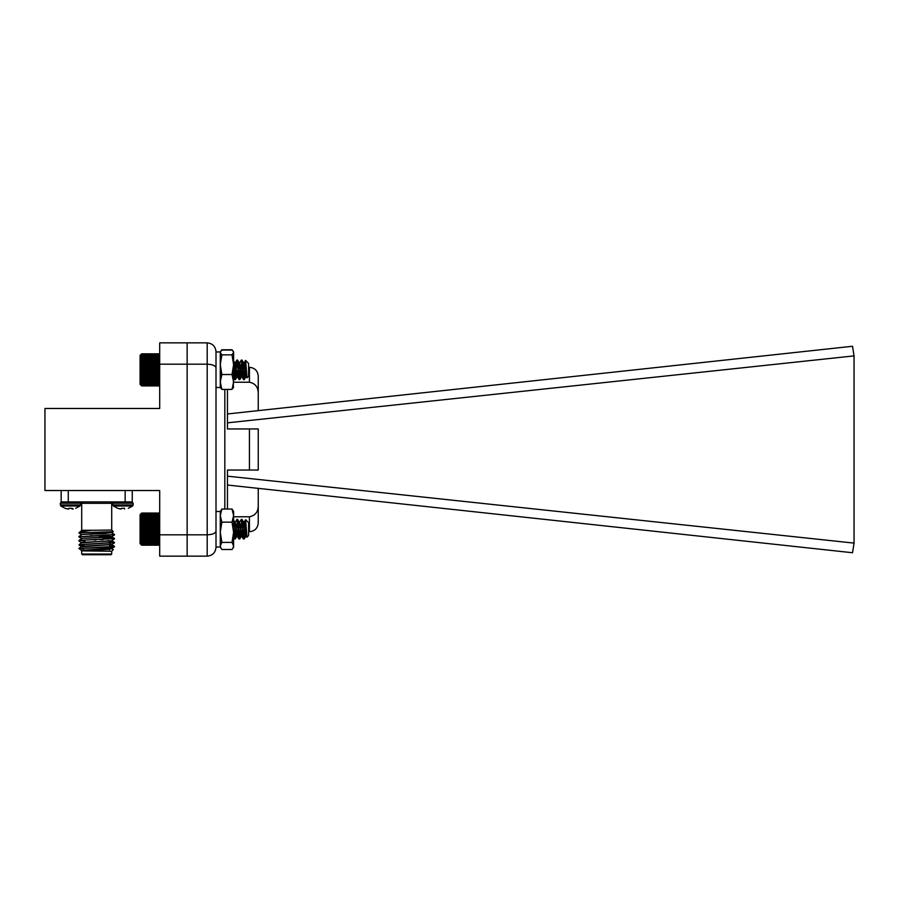 <?xml version="1.0" encoding="UTF-8"?>
<svg xmlns="http://www.w3.org/2000/svg" width="899" height="899" viewBox="0 0 899 899"><rect width="100%" height="100%" fill="white"/><g stroke="black" fill="none" stroke-linecap="round" stroke-linejoin="round"><path stroke-width="1.35" d="M96.069 539.939L94.08 540.007M72.504 509.036L73.224 508.958L71.931 508.295L68.875 508.295L68.481 509.036L65.11 508.295L67.459 508.935M65.11 508.295L60.795 506.013L60.278 503.226L61.615 501.9L60.278 503.226L80.528 503.226L79.191 501.9M68.818 508.935L68.875 508.295M71.987 508.935L71.931 508.295L71.987 508.935M67.582 508.958L68.313 509.036M75.696 508.295L80.011 506.013L60.795 506.013M121.095 509.036L121.489 508.295L121.095 509.036L117.724 508.295L120.073 508.935M113.409 506.013L132.625 506.013L133.142 504.957L112.892 504.957L113.409 506.013L117.724 508.295M121.489 508.295L124.545 508.295L124.601 508.935L124.545 508.295M120.196 508.958L120.915 509.036M128.31 508.295L132.625 506.013M114.229 501.9L112.892 503.226L133.142 503.226L131.805 501.9M159.707 364.185L159.707 342.856L187.149 342.856L187.149 364.185L159.707 364.185L159.707 408.472L44.95 408.472L44.95 490.528L159.707 490.528L159.707 534.815L187.149 534.815L187.149 556.144L159.707 556.144L159.707 534.815M81.326 530.432L111.712 530.05L113.341 531.68L79.651 532.826M82.91 530.264L91.552 530.264L79.809 531.983L78.932 532.826M111.712 554.02L111.004 554.728L82.416 554.728L81.708 554.02L111.712 554.02L111.712 551.244L81.337 550.873L109.577 549.334M83.843 550.21L82.686 550.031M114.454 546.862L111.881 548.345L81.506 550.278L78.932 548.469L105.599 547.48L114.454 546.862L109.577 546.345M80.966 548.559L83.843 548.671M79.719 549.255L81.348 548.469M111.712 530.05L111.712 503.316L113.128 501.9M216.007 547.334C215.457 552.649 212.512 555.582 207.197 556.144L207.197 364.185L187.149 364.185L187.149 556.144L207.197 556.144C212.512 555.582 215.457 552.649 216.007 547.334L216.007 351.666C215.457 346.351 212.512 343.418 207.197 342.856L187.149 342.856L187.149 534.815L207.197 534.815C212.512 534.59 215.457 533.365 216.007 531.163M132.254 490.528L132.254 501.9L61.166 501.9L61.166 490.528L61.166 501.9M79.561 548.469L114.488 546.334L109.577 545.85M80.326 544.603L114.488 542.378L109.543 541.895M84.832 540.94L78.966 540.378L114.488 538.434L102.857 537.669M80.326 536.703L114.488 534.478L111.881 532.961M83.843 545.333L78.932 544.85L113.094 542.625M78.932 540.411L113.094 538.681M114.454 535.006L111.881 536.501L81.506 538.434L78.932 536.95L113.094 534.725M107.835 532.028L111.881 532.545L81.539 534.523L78.932 533.006M81.708 554.02L81.708 551.244M81.506 550.278L104.318 549.458L111.914 548.806L109.577 548.446M78.966 544.884L81.506 546.828L110.723 544.603M78.966 540.94L81.506 542.872L110.723 540.659M94.148 539.805L90.563 539.647M81.506 538.434L111.914 536.95L99.272 536.074M94.148 535.849L90.563 535.703M81.506 534.478L104.318 533.658L111.914 532.511M110.723 532.759L101.115 532.208M81.506 530.534L91.552 530.264M111.881 548.345L109.577 547.952M81.506 546.334L111.881 544.401L109.577 544.007M81.506 542.378L111.914 540.906M102.857 539.681L99.272 539.535M111.881 536.501L99.272 535.579M83.843 541.928L85.225 541.928M108.161 540.501L109.577 541.928L109.577 544.715M109.577 545.21L109.577 547.311M109.577 549.154L109.577 549.885M71.426 501.9L73.785 501.9M249.428 367.309C254.788 367.837 257.721 370.77 258.249 376.13L258.249 393.335C258.215 387.121 255.271 383.412 249.428 382.221L249.428 367.309L248.573 367.309M258.249 410.641L258.249 393.335M258.249 488.359L258.249 522.87C257.721 528.23 254.788 531.163 249.428 531.691L248.573 531.691M227.458 422.833L854.05 355.892L852.522 346.261L227.458 413.967M227.458 485.033L852.522 552.739L854.05 543.108L227.458 476.167M258.249 470.042L258.249 428.958L249.428 428.958L258.249 428.958L258.249 470.042L249.428 470.042L249.428 428.958L227.458 428.958L227.458 389.413M245.09 531.691L244.528 531.691M242.786 531.691L240.089 531.691M233.897 531.691L234.448 538.861L233.605 537.422M249.428 531.691L249.428 516.779L233.605 516.779M227.458 509.048L227.458 470.042L249.428 470.042M233.605 382.221L249.428 382.221M854.05 355.892L854.05 543.108M249.428 516.779C255.26 515.599 258.204 511.891 258.249 505.665M216.007 351.666C215.457 346.351 212.512 343.418 207.197 342.856L207.197 364.185C212.512 364.41 215.457 365.635 216.007 367.837M158.898 545.109L159.707 544.378L158.898 545.199L159.707 544.378L158.898 545.187L141.682 545.199L140.885 544.389L141.682 545.199L140.885 544.389L141.682 545.109L158.898 545.109L159.707 544.21L158.898 544.85L159.707 543.873L158.898 544.412L159.707 543.378L158.898 543.805L159.707 542.726L158.898 543.041L159.707 541.928L158.898 542.119L159.707 540.984L158.898 541.063L159.707 539.917L158.898 539.872L159.707 538.726L158.898 538.568L159.707 537.433L158.898 537.153L159.707 536.051L158.898 535.658L159.707 534.59L158.898 534.085L159.707 533.073L158.898 532.455L159.707 531.511L158.898 530.792L159.707 529.916L158.898 529.118L159.707 528.32L158.898 527.443L159.707 526.735L158.898 525.78L159.707 525.162L158.898 524.151L159.707 523.645L158.898 522.577L159.707 522.184L158.898 521.083L159.707 520.802L158.898 519.678L159.707 519.51L158.898 516.127L159.707 516.318L158.898 515.206L159.707 515.52L158.898 514.442L159.707 514.88L158.898 513.846L159.707 514.385L158.898 513.408L159.707 514.048L158.898 513.149L159.707 513.891L158.898 513.059L159.707 513.868L158.898 513.059L141.682 513.059L140.885 513.868L141.682 513.149L140.885 514.048L141.682 513.408L140.885 514.385L141.682 513.846L140.885 514.88L141.682 514.442L140.885 515.52L141.682 515.206L140.885 516.318L141.682 516.127L140.885 517.262L141.682 517.183L140.885 518.33L141.682 518.363L140.885 519.51L141.682 519.678L140.885 520.802L141.682 521.083L140.885 522.184L141.682 522.577L140.885 523.645L141.682 524.151L140.885 525.162L141.682 525.78L140.885 526.735L141.682 527.443L140.885 528.32L141.682 529.118L140.885 529.916L141.682 530.792L140.885 531.511L141.682 532.455L140.885 533.073L141.682 534.085L140.885 534.59L141.682 535.658L140.885 536.051L141.682 537.153L140.885 537.433L141.682 538.568L140.885 538.726L141.682 542.119L140.885 541.928L141.682 543.041L140.885 542.726L141.682 543.805L140.885 543.378L141.682 544.412L140.885 543.873L141.682 544.85L140.885 544.21L141.682 545.109M244.899 531.691L243.977 538.939L243.056 531.691M240.449 531.691L239.539 538.939L238.606 531.691M236.01 531.691L235.088 538.939L234.167 531.691M244.337 531.691L243.427 538.939L242.494 531.691M239.898 531.691L238.977 538.939L238.055 531.691M234.909 537.568L234.448 538.861M246.91 537.276L246.45 533.646M244.067 538.872L245.764 535.961L244.798 531.691M239.617 538.872L241.764 536.051L240.91 531.691M235.178 538.872L236.875 535.961L235.92 531.691M246.551 535.163L246.068 535.939L245.36 531.691M242.595 531.691L241.764 536.051M238.156 531.691L237.314 536.051L236.471 531.691M233.718 531.691L233.605 532.613M141.682 513.071L140.075 514.666L140.075 543.592L141.682 545.199M241.943 360.072L240.988 367.309M245.247 362.87L244.191 379.681L242.056 360.128L239.842 379.603L237.617 360.128L236.549 367.309M241.662 361.016L241.28 360.128L239.572 363.05L238.853 367.309M237.224 361.016L236.83 360.128L235.133 363.05L234.403 367.309M245.596 360.409L244.022 363.05L243.292 367.309M243.887 363.623L243.696 363.05M239.449 363.623L239.246 363.05M234.999 363.623L234.808 363.05M246.731 376.164L244.022 363.05M244.191 362.949L241.977 376.793L239.572 363.05M239.752 362.949L237.527 376.793L235.133 363.05M140.885 354.611L141.682 353.813L140.885 354.611L141.682 353.835L140.885 354.7L141.682 354.026L140.885 354.97L141.682 354.386L140.885 355.397L141.682 354.925L140.885 355.982L141.682 355.622L140.885 356.723L141.682 356.476L140.885 357.6L141.682 357.476L140.885 358.622L141.682 358.611L140.885 359.757L141.682 359.87L140.885 361.005L141.682 361.241L140.885 362.353L141.682 362.702L140.885 363.792L141.682 364.241L140.885 365.286L141.682 365.848L140.885 366.826L141.682 367.5L140.885 368.41L141.682 369.174L140.885 370.006L141.682 370.86L140.885 371.602L141.682 372.523L140.885 373.175L141.682 374.164L140.885 374.714L141.682 375.76L140.885 376.198L141.682 377.288L140.885 377.625L141.682 378.737L140.885 378.951L141.682 380.097L140.885 380.187L141.682 382.446L140.885 382.3L141.682 383.423L140.885 383.154L141.682 384.255L140.885 383.873L141.682 384.918L140.885 384.424L141.682 385.424L140.885 384.828L141.682 385.761L140.885 385.064L141.682 385.918L158.898 385.918L159.707 385.132L158.898 385.918L159.707 385.064L158.898 385.761L159.707 384.828L158.898 385.424L159.707 384.424L158.898 384.918L159.707 383.873L158.898 384.255L159.707 383.154L158.898 383.423L159.707 382.3L158.898 382.446L159.707 381.3L158.898 381.333L159.707 380.187L158.898 380.097L159.707 378.951L158.898 378.737L159.707 377.625L158.898 377.288L159.707 376.198L158.898 375.76L159.707 374.714L158.898 374.164L159.707 373.175L158.898 372.523L159.707 371.602L158.898 370.86L159.707 370.006L158.898 369.174L159.707 368.41L158.898 367.5L159.707 366.826L158.898 365.848L159.707 365.286L158.898 364.241L159.707 363.792L158.898 362.702L159.707 362.353L158.898 361.241L159.707 361.005L158.898 359.87L159.707 359.757L158.898 358.611L159.707 358.622L158.898 357.476L159.707 357.6L158.898 356.476L159.707 356.723L158.898 355.622L159.707 355.982L158.898 353.835L159.707 354.611L158.898 353.813L159.572 354.476M240.539 366.826L239.134 379.636L236.976 360.061L235.302 379.681L233.605 362.522M245.247 363.556L243.64 379.681L241.415 360.061L239.64 363.039M236.976 360.061L235.201 363.039L233.605 375.063M236.1 366.826L234.751 379.681L233.605 369.343M245.641 360.454L248.573 363.387L248.573 376.344L246.989 377.861L245.641 360.454L244.09 363.039M245.247 370.804L246.146 366.05M246.551 373.759L245.798 376.76L243.764 363.05L242.056 360.128M242.854 366.792L241.359 376.76L239.325 363.05L237.617 360.128M238.415 366.792L236.909 376.76L234.875 363.05L233.167 360.128M233.965 366.792L233.605 370.242M141.008 385.266L140.075 384.334L140.075 355.408L141.008 354.476M141.682 385.918L140.885 385.132L141.682 385.918M141.682 385.761L158.898 385.761M141.682 385.424L158.898 385.424M141.682 384.918L158.898 384.918M141.682 384.255L158.898 384.255M141.682 383.423L158.898 383.423M141.682 382.446L158.898 382.446M141.682 381.333L158.898 381.333M140.885 380.187L159.707 380.187M141.682 380.097L158.898 380.097M140.885 378.951L159.707 378.951M141.682 378.737L158.898 378.737M140.885 377.625L159.707 377.625M141.682 377.288L158.898 377.288M140.885 376.198L159.707 376.198M141.682 375.76L158.898 375.76M140.885 374.714L159.707 374.714M141.682 374.164L158.898 374.164M140.885 373.175L159.707 373.175M141.682 372.523L158.898 372.523M140.885 371.602L159.707 371.602M141.682 370.86L158.898 370.86M140.885 370.006L159.707 370.006M141.682 369.174L158.898 369.174M140.885 368.41L159.707 368.41M141.682 367.5L158.898 367.5M140.885 366.826L159.707 366.826M141.682 365.848L158.898 365.848M140.885 365.286L159.707 365.286M141.682 364.241L158.898 364.241M140.885 363.792L159.707 363.792M141.682 362.702L158.898 362.702M140.885 362.353L159.707 362.353M141.682 361.241L158.898 361.241M140.885 361.005L159.707 361.005M141.682 359.87L158.898 359.87M140.885 359.757L159.707 359.757M141.682 358.611L158.898 358.611M141.682 357.476L158.898 357.476M141.682 356.476L158.898 356.476M141.682 355.622L158.898 355.622M141.682 354.925L158.898 354.925M141.682 354.386L158.898 354.386M141.682 354.026L158.898 354.026M141.682 353.835L158.898 353.835L141.682 353.813M159.707 544.378L158.898 545.199L159.707 544.389M246.697 535.399L244.168 522.207L241.831 535.961L239.617 522.308L241.359 519.33L243.573 538.928L245.247 522.51L244.876 534.478L244.135 538.928L241.91 519.33L239.685 538.928L237.505 519.319L235.246 538.928L233.605 522.061M240.505 526.095L239.134 538.928L236.943 519.319L235.01 522.746M236.066 526.095L234.729 538.939L233.605 529.017M245.618 519.689L248.573 522.656L248.573 535.613L246.967 537.141L245.618 519.689L244.056 522.308M245.247 529.657L246.112 525.106M246.528 532.961L245.798 536.051L243.73 522.308L242.033 519.397M243.607 522.207L241.359 536.051L239.291 522.308L237.583 519.397M239.168 522.207L236.909 536.051L234.841 522.308L233.144 519.397M234.718 522.207L233.605 529.208M239.617 522.308L237.505 536.051L235.167 522.308M234.178 529.129L233.605 534.118M141.682 544.85L158.898 544.85M141.682 544.412L158.898 544.412M141.682 543.805L158.898 543.805M141.682 543.041L158.898 543.041M141.682 542.119L158.898 542.119M141.682 541.063L158.898 541.063M140.885 539.917L159.707 539.917M141.682 539.872L158.898 539.872M140.885 538.726L159.707 538.726M141.682 538.568L158.898 538.568M140.885 537.433L159.707 537.433M141.682 537.153L158.898 537.153M140.885 536.051L159.707 536.051M141.682 535.658L158.898 535.658M140.885 534.59L159.707 534.59M141.682 534.085L158.898 534.085M140.885 533.073L159.707 533.073M141.682 532.455L158.898 532.455M140.885 531.511L159.707 531.511M141.682 530.792L158.898 530.792M140.885 529.916L159.707 529.916M141.682 529.118L158.898 529.118M140.885 528.32L159.707 528.32M141.682 527.443L158.898 527.443M140.885 526.735L159.707 526.735M141.682 525.78L158.898 525.78M140.885 525.162L159.707 525.162M141.682 524.151L158.898 524.151M140.885 523.645L159.707 523.645M141.682 522.577L158.898 522.577M140.885 522.184L159.707 522.184M141.682 521.083L158.898 521.083M140.885 520.802L159.707 520.802M141.682 519.678L158.898 519.678M140.885 519.51L159.707 519.51M141.682 518.363L158.898 518.363M140.885 518.33L159.707 518.33M141.682 517.183L158.898 517.183M141.682 516.127L158.898 516.127M141.682 515.206L158.898 515.206M141.682 514.442L158.898 514.442M141.682 513.846L158.898 513.846M141.682 513.408L158.898 513.408M141.682 513.149L158.898 513.149M220.57 388.008L220.277 351.959L216.007 351.959L216.007 387.503L220.277 387.503L220.277 351.959L221.862 350.048L232.021 350.048L233.605 351.959L233.605 364.679L232.021 354.847L233.605 352.442M233.605 387.008L232.021 389.413L233.605 381.963L232.021 374.523L233.605 364.679L233.313 388.008M220.277 387.008L221.862 389.413L232.021 389.413M221.862 389.413L220.277 381.963L221.862 374.523L232.021 374.523M221.862 374.523L220.277 364.679L221.862 354.847L232.021 354.847M221.862 354.847L220.277 352.442M220.716 351.206L221.862 349.778L232.021 349.778L233.178 351.206M216.007 511.497L220.277 511.497L220.277 547.042L216.007 547.042L220.277 547.042L220.277 511.497L221.862 509.048L232.021 509.048L233.605 511.497L233.605 515.599L232.021 509.048M220.277 547.042L221.862 549.503L232.021 549.503L232.931 548.221L233.605 545.94L232.021 542.389L233.605 532.264L232.021 522.15L233.605 515.599L233.605 547.042L232.931 548.221M220.963 548.221L220.277 545.94L221.862 542.389L232.021 542.389M221.862 542.389L220.277 532.264L221.862 522.15L232.021 522.15M221.862 522.15L220.277 515.599L221.862 509.048M233.605 545.94L233.605 542.951M60.278 504.957L80.528 504.957L80.011 506.013M111.712 503.316L81.708 503.316L80.281 501.9M125.152 501.9L125.152 490.528M68.268 490.528L68.268 501.9M224.829 389.413L224.829 509.048M80.528 504.957L80.528 503.226M112.892 504.957L112.892 503.226L112.892 504.957M133.142 504.957L133.142 503.226M111.712 551.244L113.33 549.615M81.708 530.05L81.708 503.316M81.539 542.839L78.932 544.85M111.881 548.761L113.33 549.592M81.539 546.783L78.966 548.278M111.881 544.816L114.454 546.3M111.881 540.861L114.454 542.344M81.539 538.883L78.966 540.378M111.881 536.917L114.454 538.4M81.539 534.939L78.966 536.422M81.539 530.983L79.809 531.983M114.454 542.906L111.881 544.401M114.454 538.962L111.881 540.445M111.881 532.545L113.33 531.702M238.92 367.309L238.359 367.309M238.977 538.939L239.539 538.939M243.337 538.861L241.629 535.939M238.887 538.861L237.179 535.939M246.843 537.254L246.068 535.939M236.909 360.061L237.471 360.061M234.751 379.681L235.313 379.681M241.415 360.061L241.977 360.061M241.977 376.793L241.415 376.793M245.989 376.681L244.281 379.603M241.539 376.681L239.842 379.603M237.1 376.681L235.392 379.603M243.562 379.614L241.865 376.703M239.123 379.614L237.426 376.703M234.673 379.614L233.605 377.782M246.989 377.861L246.304 376.703M159.707 513.868L158.909 513.071M239.168 538.939L239.73 538.939M236.943 519.319L237.505 519.319M246.393 536.051L245.832 536.051M237.505 536.051L236.943 536.051M245.955 535.95L244.247 538.872M241.505 535.95L239.808 538.872M237.066 535.95L235.358 538.872M243.539 538.872L241.831 535.961M239.089 538.872L237.392 535.961M234.65 538.872L233.605 537.096M246.967 537.141L246.281 535.961"/></g></svg>
